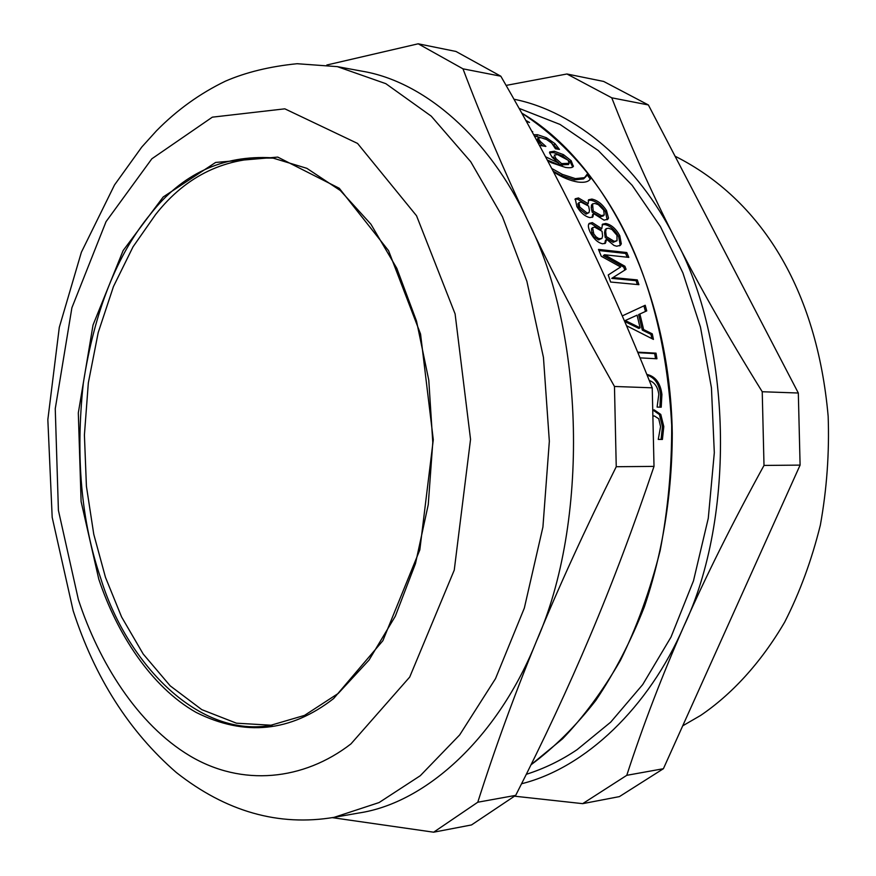 <?xml version="1.0" encoding="UTF-8"?>
<svg xmlns="http://www.w3.org/2000/svg" width="876" height="876" viewBox="0 0 876 876"><rect width="100%" height="100%" fill="white"/><g stroke="black" fill="none" stroke-linecap="round" stroke-linejoin="round"><path stroke-width="1.31" d="M525.797 120.384L529.531 122.487L526.356 121.381M534.316 135.889L545.211 138.923M537.568 139.109L539.802 143.095L542.901 145.931M550.336 141.879L557.727 149.161M533.681 134.729L537.568 134.718L546.438 137.74L554.968 143.62L559.457 149.435L555.494 148.8L551.672 143.04L546.569 139.536L540.777 137.652L538.05 138.222L540.591 141.693L545.868 146.412L539.452 145.372M538.587 143.774L539.156 142.777L536.944 140.74M537.952 142.58L539.156 142.777M537.284 139.634L538.05 138.222M568.086 160.209L557.563 154.625L554.278 155.085L556.041 158.666L561.538 163.582L569.203 163.308L568.086 160.209M553.325 156.892L556.621 161.523M558.68 163.352L560.662 164.896L561.538 163.582M560.662 164.896L568.382 164.513M549.548 152.687L553.49 152.599L562.677 156.016L570.298 162.038L572.685 167.031M547.281 160.034L557.924 164.48L558.8 163.166L552.219 157.406L549.548 152.763L549.69 151.953L554.311 151.241L563.509 154.669L571.152 160.713L573.342 166.363C572.685 167.721 570.068 168.072 565.48 167.425L551.19 162.651L547.5 160.428M545.54 156.749L558.8 163.166M572.959 166.834L573.484 166.068M588.628 206.09L581.04 202.126L578.937 202.663L579.737 207.021L587.073 213.054L589.011 212.594L589.482 210.437L588.628 206.09M578.937 202.663L577.897 203.812L578.697 208.149L586.011 214.149L589.011 212.594M603.684 210.12L598.352 204.677L594.881 203.451L592.548 203.889L593.227 211.072L601.352 215.616L604.232 214.927L603.684 210.12M592.548 203.889L591.508 205.028L591.223 207.678L592.253 206.55M591.223 207.678L592.176 212.178L593.227 211.072M592.176 212.178L600.29 216.701L603.17 216.011L604.232 214.927M588.223 200.418L590.851 200.232C596.392 201.403 601.264 205.203 605.458 211.642L607.178 219.745M588.103 203.692L587.073 204.831L588.223 203.714L588.552 199.794L591.858 199.071C597.41 200.243 602.283 204.064 606.499 210.536L608.502 218.058L607.889 219.175L604.068 220.161L593.621 213.569L592.877 216.93L589.942 217.598C585.08 216.525 580.722 212.868 576.89 206.616L575.269 198.775L578.467 197.954L588.223 203.714M574.941 199.367L577.448 199.115L587.029 204.787M593.621 213.569L592.559 214.664L592.187 217.423M598.943 250.525L625.628 253.449L627.205 257.205M608.24 274.987L620.646 266.994L601.275 256.263L598.483 249.408L626.789 252.54L628.804 257.38L604.484 254.763L624.917 266.249L626.066 269.304L612.97 277.572L637.29 279.904L638.911 284.678L610.616 282.039L608.229 274.965L620.646 266.994M612.97 277.572L611.755 278.371L636.075 280.692L637.378 284.536M604.484 254.763L603.312 255.672L623.723 267.103L624.829 270.038M625.628 253.449L626.789 252.54M636.075 280.692L637.29 279.904M623.723 267.103L624.917 266.249M640.104 327.843L637.071 315.174L625.267 320.528L640.104 327.843L638.812 328.401L624.708 321.481M624.457 320.912L625.267 320.528M645.207 305.264L622.288 315.907L645.207 305.264L646.74 310.881L638.615 314.561L642.338 330.121L650.967 334.369L651.853 338.607M643.948 305.932L645.404 311.243M650.967 334.369L652.27 333.833L653.43 339.406L626.526 325.73M642.338 330.121L643.63 329.562L652.27 333.833M639.885 313.936L643.63 329.562M647.112 375.092C654.777 377.6 659.267 384.137 660.559 394.682L659.902 407.165M646.838 374.424C655.412 376.308 660.438 382.987 661.917 394.452L661.216 407.198L657.099 407.088L658.785 394.485C657.876 387.093 654.711 382.418 649.28 380.458M652.959 410.012L654.252 409.913L652.959 410.067L659.42 414.567L662.442 426.645L661.062 439.434M654.252 409.913L660.778 414.425L663.8 426.568L662.42 439.445L658.259 439.413L660.57 426.623L658.741 418.794L654.394 415.958L653.135 416.111M637.914 352.678L654.69 353.597L655.544 358.689M654.69 353.597L656.014 353.159L656.945 358.766L640.071 357.879M637.695 352.152L656.014 353.159M602.031 231.275L594.64 227.114L592.603 227.629L593.775 233.925L596.151 236.892L598.91 238.655L601.911 238.48L602.622 236.005L602.031 231.275M592.603 227.629L591.486 228.669L591.902 233.531L593.994 236.794L598.341 239.805L601.911 238.48M616.967 235.294L611.941 229.468L608.513 228.209L606.214 228.658L605.666 231.68L606.356 236.608L614.262 241.36L617.033 240.714L616.967 235.294M606.214 228.658L605.108 229.687L604.56 232.698L605.666 231.68M604.56 232.698L605.228 237.604L606.356 236.608M605.228 237.604L613.123 242.334L617.033 240.714M602.13 224.738L604.659 224.53C610.178 225.679 614.842 229.731 618.653 236.673L620.164 244.798L619.639 245.827M588.825 223.917L591.223 223.654L600.673 229.698L601.779 228.68L602.502 224.19L605.743 223.479C611.262 224.639 615.938 228.702 619.77 235.688L621.303 243.835L620.383 245.313L616.704 246.233L613.988 245.433L606.597 239.323L605.469 243.167L602.633 243.802C597.804 242.761 593.643 238.874 590.172 232.151C588.168 227.859 587.84 224.935 589.198 223.391L592.318 222.603L601.779 228.68M606.597 239.323L605.458 240.298L604.736 243.616M600.564 229.687L601.659 228.658M553.172 171.214L561.439 175.649L574.459 179.865L583.558 178.912L586.307 176.24M587.15 174.948L590.161 178.868L589.844 179.438M587.577 173.711L591.092 177.62L590.676 178.354C589.132 181.671 584.861 182.898 577.853 182.033C570.265 180.774 562.239 177.456 553.774 172.057L553.227 171.313M551.716 168.444L562.37 174.379L575.401 178.616L584.489 177.664L587.818 173.371M590.161 178.868L591.092 177.62M532.728 131.652L531.929 131.52M433.642 832.2L477.781 802.219L515.701 795.364L471.518 824.94L433.642 832.2L332.311 817.647M477.781 802.219C494.852 748.575 514.409 694.92 536.43 641.254C558.362 587.741 584.971 529.564 616.244 466.722L654.011 466.393C633.381 527.56 612.105 584.04 590.172 635.834C568.217 687.824 543.394 740.997 515.701 795.364M616.244 466.722L614.47 386.469L652.237 387.816L654.011 466.393M614.47 386.469C580.525 326.332 551.573 270.947 527.582 220.336C503.503 169.55 481.975 119.048 462.977 68.832L500.831 76.212C530.429 127.403 557.256 177.62 581.292 226.862C605.283 275.896 628.924 329.54 652.237 387.816M462.977 68.832L418.191 43.8L455.98 51.465L500.831 76.212M418.191 43.8L326.836 65.01M334.106 817.341L358.821 813.005C426.743 802.909 498.575 736.355 536.43 641.254C589.307 522.906 584.982 331.675 527.582 220.336C489.476 138.178 424.652 81.479 361.985 71.175L337.315 66.631L297.074 63.718C269.786 66.466 245.926 72.281 225.482 81.139C199.925 93.458 176.919 110.015 156.476 130.798L141.792 147.037L114.526 184.935L81.369 252.266L59.294 327.372L47.841 419.648L52.188 517.366L73.168 610.747C94.827 677.619 129.199 731.537 176.295 772.479C226.03 811.658 278.634 826.605 334.106 817.341L379.078 802.558L420.283 775.709L459.659 734.931L495.509 678.648L524.33 608.097L542.923 527.024L549.34 441.252L543.448 357.419L526.881 281.295L502.419 216.701L470.73 161.731L431.233 116.147L385.834 83.669L337.315 66.631M566.936 73.989L603.641 81.435L648.382 104.956L798.321 393.017L800.095 465.112L663.406 768.712L619.409 796.612L582.671 803.653L626.767 775.326C642.918 725.7 661.917 676.053 683.773 626.395C705.552 576.868 732.303 523.213 764.003 465.43L762.23 391.736C727.857 336.34 698.73 285.171 674.87 238.239C650.912 191.165 629.877 144.354 611.766 97.816L566.936 73.989L506.109 85.41M514.497 796.185L582.671 803.653M663.406 768.712L626.767 775.326M648.382 104.956L611.766 97.816M798.321 393.017L762.23 391.736M800.095 465.112L764.003 465.43M521.57 783.757C585.332 767.88 648.996 707.37 683.773 626.395C736.168 516.917 731.843 341.465 674.87 238.239C637.936 164.195 575.62 111.362 513.971 99.229M682.722 725.821L700.592 715.462C730.88 694.964 760.302 663.822 784.666 622.135C799.766 592.559 811.658 560.202 820.363 525.074C826.845 489.005 829.441 452.739 828.159 416.297C816.914 289.562 761.102 199.41 675.057 156.202M526.29 774.318C544.292 768.591 561.22 760.368 577.098 749.659L610.703 722.142L642.699 684.594L671.005 637.093L693.474 580.854L708.279 518.274L714.312 452.695L711.443 387.827L700.461 327.044L682.886 272.896L660.373 226.501L632.133 185.296L598.286 150.562L560.049 124.447L519.129 108.383M274.593 158.162C226.128 156.454 186.468 175.244 155.599 214.532L133.053 246.78L113.475 286.507L98.211 332.541L88.334 382.878L84.414 435.011L86.417 486.279L93.776 534.316L105.481 577.361L121.589 616.956L143.204 654.033L170.196 685.842L201.776 709.637L236.432 723.182L272.162 725.273M536.824 136.141L537.568 134.718M539.802 143.095L540.591 141.693M554.19 145.011L554.968 143.62M545.693 139.131L546.438 137.74M555.176 160.001L556.041 158.666M562.502 165.236L563.377 163.921M553.49 152.599L554.311 151.241M570.298 162.038L571.152 160.713M562.677 156.016L563.509 154.669M578.697 208.149L579.737 207.021M586.011 214.149L587.073 213.054M600.29 216.701L601.352 215.616M605.458 211.642L606.499 210.536M590.851 200.232L591.858 199.071M577.448 199.115L578.467 197.954M607.429 219.131L608.502 218.058M660.559 394.682L661.917 394.452M662.442 426.645L663.8 426.568M659.42 414.567L660.778 414.425M591.902 233.531L593.03 232.523M598.899 239.893L600.038 238.918M613.123 242.334L614.262 241.36M618.653 236.673L619.77 235.688M604.659 224.53L605.743 223.479M591.223 223.654L592.318 222.603M620.164 244.798L621.303 243.835M583.558 178.912L584.489 177.664M574.459 179.865L575.401 178.616M561.439 175.649L562.37 174.379M521.789 113.157C607.922 169.473 663.57 275.611 671.695 425.265C671.859 467.62 668.005 509.427 660.143 550.665C650.047 590.643 636.775 627.271 620.35 660.526C602.557 691.241 583.296 717.335 562.578 738.797L531.075 764.682M350.947 743.899L409.716 677.06L454.25 570.123L470.543 439.369L455.104 313.915L416.549 215.781L357.561 143.434L284.842 108.832L212.331 117.165L151.844 158.797L106.051 221.639L71.898 307.772L55.254 408.72L58.407 510.358L78.38 599.611C98.736 661.829 137.357 724.441 189.72 755.78C242.028 787.042 303.676 780.505 350.947 743.899M333.679 698.511L382.878 640.695L419.834 549.854L433.291 439.719L420.557 334.041L388.594 250.722L339.264 188.274L277.747 157.089L215.627 162.443L163.199 196.969L123.133 250.558L93.031 325.018L78.314 412.914L81.107 501.554L98.78 579.145C116.749 633.085 150.76 686.664 196.093 712.396C244.732 736.683 290.591 732.051 333.679 698.511M272.031 157.79C222.548 155.019 182.055 173.755 150.562 214.007C117.001 254.445 94.575 310.838 83.308 383.195C75.413 456.374 81.227 521.417 100.751 578.357C125.717 660.57 195.863 737.362 269.6 725.624L304.509 715.396L338.202 693.463L369.048 660.066L395.328 616.189L415.487 563.564L428.255 504.642L432.788 442.413L428.78 380.14L416.527 321.109L396.817 268.319L370.92 224.212L340.359 190.541L306.852 168.323L272.031 157.79M537.327 139.383L538.094 137.959M568.327 164.611L569.203 163.308M653.135 416.045L653.825 415.98M589.931 179.339L590.676 178.354M531.009 764.803C554.158 747.6 575.74 726.171 595.746 700.526C614.558 672.637 630.764 641.418 644.342 606.871C662.563 553.161 672.21 493.659 672.264 433.094C670.074 290.328 605.174 162.093 521.735 113.07"/></g></svg>
